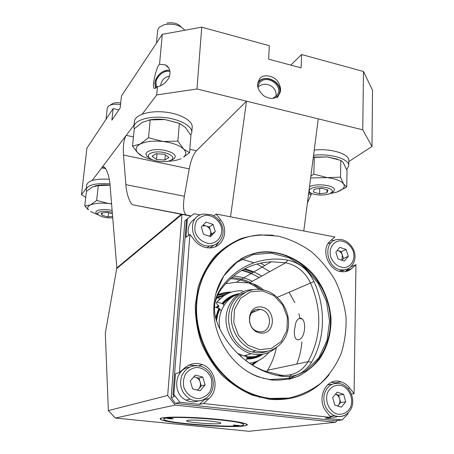 <?xml version="1.0" encoding="UTF-8"?>
<svg xmlns="http://www.w3.org/2000/svg" width="454" height="454" viewBox="0 0 454 454"><rect width="100%" height="100%" fill="white"/><g stroke="black" fill="none" stroke-linecap="round" stroke-linejoin="round"><path stroke-width="0.68" d="M230.524 216.813L246.516 101.185L318.265 118.857L303.783 230.978M190.89 216.098L181.992 214.401L167.685 395.474L175.153 405.076L115.327 418.043L249.025 431.3L335.483 422.282L337.254 420.461M115.327 418.043L108.358 410.598L105.305 333.151L116.843 267.917L110.078 185.425C109.618 176.192 105.453 165.035 102.74 167.021L101.69 167.895L92.196 180.482M307.392 203.029L311.677 193.427M162.299 34.328L201.735 27.189L196.974 88.978L156.698 94.943L157.476 86.504L155.296 88.297C150.518 90.567 156.397 66.153 159.53 64.281L162.299 34.328L121.434 96.044L120.174 107.927L111.877 120.123L113.131 108.58L86.924 148.163L81.487 194.681L85.738 197.462M201.735 27.189L269.313 45.695L268.637 59.168L301.127 67.867L301.621 54.542L363.501 71.488L372.513 90.272L371.991 146.506L348.848 161.545M118.84 109.891L113.131 108.58M243.486 426.022C227.431 428.281 163.44 423.094 160.376 419.207C157.538 417.005 178.206 416.369 203.903 418.145C229.605 419.893 250.109 423.361 247.027 425.165L243.486 426.022M175.153 405.076L335.483 422.282M286.429 255.296L286.378 255.801M257.719 84.103L259.563 78.945C262.401 73.809 274.034 75.154 278.035 81.964C281.361 87.446 281.395 92.054 278.12 95.783C274.415 99.33 269.523 99.267 263.445 95.59C259.018 91.135 257.106 87.304 257.719 84.103M318.265 118.857L362.752 129.81L363.501 71.488M196.974 88.978L246.516 101.185L196.457 150.739C193.308 154.286 190.907 160.336 189.244 168.882L184.358 196.253C182.712 207.081 183.45 213.346 186.571 215.054L191.1 215.934M301.621 54.542L290.764 65.092M86.322 188.262L81.487 194.681M134.095 124.912L101.69 167.895L105.691 168.706M156.698 94.943L142.221 114.141M167.685 395.474L108.358 410.598M116.814 268.507L181.992 214.401L133.51 204.947C130.434 205.055 126.416 194.216 125.883 184.653L123.511 155.03C122.926 145.774 123.834 139.208 126.235 135.343L133.442 136.921M371.991 146.506L362.752 129.81M157.476 86.504C163.009 86.283 169.944 79.081 169.938 73.531C170.261 69.672 168.757 66.795 165.415 64.894L159.53 64.281M336.244 383.227L335.273 382.904L340.926 381.831C326.483 376.593 315.456 398.618 326.42 411.744L330.801 417.436L203.568 403.527L208.953 398.618L204.601 399.548L205.634 398.533M340.926 381.831C344.382 382.898 347.333 384.992 349.773 388.125L348.019 388.425M198.79 365.765L202.382 364.607C196.014 362.406 190.209 363.433 184.965 367.689L179.472 372.473L189.903 234.383L194.369 240.183C198.529 245.296 203.647 247.867 209.714 247.901C223.039 248.083 229.537 230.587 220.525 219.725L216.155 214.033L334.87 236.988L330.546 240.762C319.786 249.042 328.724 271.98 342.719 271.753C346.198 271.844 349.194 270.766 351.714 268.524L355.959 264.654L354.058 393.709L349.773 388.125M202.382 364.607C215.576 369.028 219.651 389.583 208.953 398.618M330.801 417.436L325.178 418.089L342.151 419.933L347.94 413.963L347.951 413.061M355.959 264.654L350.789 266.861M354.058 393.709L351.498 394.123M203.568 403.527L199.266 404.395L204.601 399.548M200.418 214.941L194.011 213.715L186.492 219.486L172.963 394.736L174.285 396.671L171.147 397.494L175.284 403.334L179.949 402.295L199.266 404.395M175.284 403.334L335.517 420.648L342.151 419.933M335.273 382.904L331.494 382.308M334.223 240.58L331.375 240.035M216.155 214.033L213.703 215.871M345.278 271.606L349.217 268.098M187.4 218.754L185.975 237.317L189.903 234.383M172.963 394.736L173.888 394.498L175.482 373.756L179.472 372.473M215.525 246.641L218.936 241.908M179.949 402.295L173.888 394.498M196.974 365.572L188.802 365.147M171.147 397.494L184.886 220.837L186.486 219.554M255.75 395.474L251.573 394.872M261.453 397.08L259.245 397.352M250.563 254.467L250.88 254.512M219.753 291.213L217.279 295.656L217.625 293.914L220.23 289.226L219.753 291.213C232.862 272.78 250.023 262.974 271.237 261.788L285.714 262.775C296.803 265.159 305.077 271.918 310.536 283.052C322.289 310.451 321.477 336.658 308.107 361.679C301.802 371.684 292.836 376.201 281.202 375.237L264.29 370.918C257.895 368.421 251.817 365.056 246.057 360.816M276.401 347.48C274.766 355.647 271.838 363.228 267.622 370.22L266.6 371.769M295.775 322.851C296.672 320.467 297.847 319.02 299.288 318.504C306.813 315.853 306.212 338.168 298.624 339.768C295.594 340.182 294.158 337.209 294.317 330.853L295.775 322.851M220.23 289.226C235.524 266.231 262.338 255.415 287.825 260.165C299.504 262.69 308.221 269.818 313.975 281.548C325.915 307.364 325.353 338.729 311.58 362.133C304.957 372.689 295.514 377.467 283.245 376.457C256.527 373.375 230.138 352.826 217.977 324.933L215.707 318.362C213.63 309.679 214.271 301.535 217.625 293.914M270.431 398.447C263.785 397.681 257.242 395.973 250.807 393.323C217.182 379.692 193.461 339.348 196.871 301.91C200.055 264.398 228.356 236.494 260.783 234.883L278.313 236.148C289.919 239.162 300.809 244.246 310.984 251.403C320.507 259.592 328.56 269.211 335.143 280.266C340.721 291.911 344.342 304.101 346.01 316.852C346.476 329.638 344.836 341.958 341.09 353.819C336.164 365.118 329.388 374.93 320.762 383.267C311.223 390.491 300.548 395.428 288.738 398.079L270.431 398.447M271.231 379.981L259.086 377.087C231.551 367.507 211.411 335.166 213.993 304.787C216.348 274.352 239.956 251.783 266.657 251.777C284.919 252.106 302.897 261.464 315.445 276.832C324.434 289.153 329.621 302.909 331.017 318.101C331.335 333.31 327.538 346.907 319.627 358.898C313.731 366.123 306.694 371.849 298.522 376.071C289.862 379.277 280.765 380.583 271.231 379.981M242.277 270.079L251.703 273.206M243.849 269.216L253.224 272.321M260.46 263.15L264.841 265.528M276.316 398.873L275.981 399.004M216.195 254.836L218.3 253.934M274.84 398.811L274.466 398.947M225.502 283.756L236.33 282.195L249.399 282.938C254.62 283.852 259.302 286.19 263.451 289.964M217.279 295.656L214.867 303.454M300.724 318.719L300.661 318.43M261.674 276.123C256.283 272.775 250.591 270.346 244.598 268.825M288.676 378.551L291.343 374.618M296.723 364.08C299.578 357.003 301.297 349.569 301.876 341.794M300.145 318.634L298.874 313.686M294.828 302.744L289.124 292.251M269.824 271.6L256.907 264.018M253.945 262.758L241.755 259.194M195.351 375.1L202.756 377.075L205.129 384.913L200.095 390.843L192.638 388.902L190.266 381.002L195.351 375.1M189.568 367.127C174.62 368.824 171.72 393.482 185.964 400.076C190.147 402.159 194.352 402.42 198.591 400.859M193.892 376.792L198.988 378.142L202.756 377.075M205.129 384.913L201.332 385.894L198.988 378.142M201.332 385.894L197.655 390.207M197.32 390.122L198.835 388.823C200.401 386.842 200.844 384.572 200.157 382.018C199.317 379.51 197.706 377.893 195.328 377.172L193.744 376.968M332.68 397.505L337.135 392.171L343.638 394.339L345.738 401.813L341.329 407.181L334.774 405.036L332.68 397.505M331.988 384.277L327.487 384.901M330.347 416.846L334.155 417.243L337.833 416.471M343.638 394.339L338.588 395.156L335.495 394.129C337.521 394.94 338.894 396.518 339.62 398.85L340.653 402.556L345.738 401.813M338.588 395.156L339.62 398.85C340.228 401.291 339.842 403.407 338.468 405.206L337.793 406.024M340.653 402.556L337.674 405.984M339.819 247.351L346.05 249.439L348.337 256.277L344.393 261.073L338.128 259.007L335.841 252.123L339.819 247.351M331.528 242.385L328.06 243.679M341.312 271.628L344.597 269.789M337.288 250.387L341.221 251.698L346.05 249.439M348.337 256.277L343.479 258.468L341.221 251.698M343.479 258.468L341.987 260.278M341.936 260.261L342.35 255.08C341.55 252.889 340.142 251.42 338.139 250.67L337.231 250.455M206.054 222.074L213.039 224.361L215.298 231.591L210.577 236.591L203.545 234.326L201.287 227.04L206.054 222.074M195.475 218.505C189.409 222.114 187.116 227.738 188.586 235.371M209.771 247.901L214.56 244.848M203.216 225.031L209.356 227.034L213.039 224.361M215.298 231.591L211.587 234.185L209.356 227.034M211.587 234.185L209.606 236.279M209.583 236.267C210.781 234.627 211.082 232.743 210.474 230.609C209.669 228.288 208.148 226.722 205.9 225.905L202.473 225.803M233.549 276.049C240.07 276.537 246.352 278.285 252.384 281.287M241.647 270.442C247.742 271.867 253.531 274.256 259.018 277.598M241.886 270.306L251.312 273.433M255.318 361.883L251.726 364.647M216.898 295.633L217.318 295.463M217.381 295.441L228.566 293.199M257.265 361.134L252.186 364.925M216.944 295.52L217.341 295.333M217.449 295.287C221.586 293.426 225.933 292.478 230.484 292.444M258.258 360.692L252.509 365.124M217.108 295.111L217.415 294.969M217.653 294.862C222.051 292.926 226.671 292.007 231.506 292.104M216.779 297.597L216.359 297.132L216.694 297.569M215.843 298.806L218.561 297.393L219.43 299.277L218.085 296.967L216.093 297.966M218.448 305.565L215.968 307.426M218.942 306.183L216.802 307.659M241.216 356.833L240.722 354.869M261.805 354.375C257.191 357.219 252.231 358.575 246.919 358.439L245.881 360.68M246.919 358.439L246.942 357.973C251.805 358.098 256.391 356.94 260.715 354.495M246.289 355.21L246.942 357.973M249.535 363.245C257.31 362.105 263.74 358.501 268.813 352.429M234.65 295.73C229.934 297.404 226.001 300.151 222.852 303.976L223.958 305.508M222.852 303.976L222.494 303.692C226.523 298.84 231.631 295.741 237.811 294.408M217.472 307.852L218.947 306.376L218.414 305.542C216.95 304.282 216.308 303.266 216.479 302.489L217.018 302.052L222.494 303.692M242.691 290.827C232.386 290.293 223.828 294.033 217.018 302.052M215.928 319.213L219.31 308.493L214.538 307.023M219.31 308.493L219.662 308.777L217.438 314.23L216.24 320.286M221.257 310.996L219.662 308.777M217.999 306.796L218.749 306.564M249.501 322.062L251.102 326.165M260.142 309.412C273.575 310.933 272.031 334.689 258.564 331.59C245.665 329.587 247.186 307.069 259.932 309.384L260.142 309.412M261.589 307.046C276.662 309.214 275.584 335.251 260.341 333.015C244.95 330.892 246.397 304.458 261.589 307.046M259.54 349.694L271.526 348.349L281.27 341.425L286.9 330.381L287.399 317.425L282.746 305.048L273.841 295.588L262.367 290.855L250.494 291.82L240.541 298.38L234.536 309.356L233.77 322.584L238.475 335.375L247.708 345.074L259.54 349.694M258.774 351.51C274.261 353.921 288.228 340.806 288.511 324.451C289.414 308.175 276.855 291.797 261.759 289.635L259.461 289.357C245.296 288.171 232.42 299.805 231.353 315.473C230.121 331.108 241.244 347.327 255.63 350.897L258.774 351.51M244.973 292.58C219.725 300.639 224.844 346.402 252.248 351.958C257.685 353.297 262.906 353.025 267.917 351.141M253.298 289.624C238.98 289.544 226.642 302.024 226.018 317.965C225.258 333.883 236.625 350.006 251.198 353.689C260.727 355.891 269.029 353.882 276.117 347.668M238.52 294.175C225.32 297.983 216.734 313.51 219.855 328.906M237.612 353.462L243.98 355.919C250.33 357.491 256.351 356.963 262.037 354.341M266.566 351.612L266.924 351.339M225.627 294.669L218.085 296.967L218.561 297.393L224.338 295.452M233.509 425.052L233.248 425.137C235.206 425.58 237.175 425.71 239.156 425.523L233.509 425.052M167.293 418.259L167.117 418.333C169.121 418.809 171.147 418.957 173.195 418.77C171.805 418.367 169.836 418.191 167.293 418.259M187.718 420.353L186.566 420.784C185.771 422.589 221.37 425.035 220.803 423.139C221.915 421.687 193.427 419.275 187.718 420.353M166.17 418.14L164.581 418.52C153.094 422.833 253.758 429.756 242.918 423.905C238.333 420.342 177.077 415.722 166.17 418.14M156.681 87.423L155.955 82.497C156.607 75.858 164.53 69.655 169.938 71.618M155.557 88.224L154.876 82.895C157.101 74.541 162.044 70.308 169.705 70.205M155.824 88.093L155.018 82.645C155.728 75.642 163.792 68.946 169.762 70.472M190.788 135.196L191.787 132.454C192.468 126.127 179.688 119.005 163.996 117.49C148.31 115.895 134.361 120.395 133.913 126.779L134.214 129.18M191.787 132.454L192.201 127.16C192.888 120.753 180.142 113.551 164.479 112.036C148.827 110.436 134.9 115.01 134.441 121.473L133.913 126.779M148.52 137.693L140.212 144.054C145.757 141.387 153.367 140.536 163.048 141.506C172.651 142.777 179.517 145.297 183.654 149.071C186.458 152.005 186.446 154.672 183.626 157.078L189.568 152.709L183.654 149.071L177.889 141.115L163.048 141.506L148.52 137.693L150.195 119.896L142.318 122.353L134.259 128.777L132.523 146.148L137.471 152.572L142.749 156.426M152.64 159.836C146.517 158.435 141.909 156.437 138.816 153.849L137.636 152.663C135.014 149.383 135.877 146.517 140.212 144.054L132.523 146.148M189.568 152.709L190.918 135.423L185.283 127.336L179.358 123.357L164.989 119.567L150.195 119.896M177.889 141.115L179.358 123.357M178.706 123.108L164.989 119.567C159.059 118.891 153.651 119.062 148.759 120.077M181.027 158.662C177.593 160.217 173.144 161.091 167.685 161.278M154.014 152.226C148.986 153.259 147.306 155.001 148.98 157.464C152.113 161.738 167.878 163.241 171.686 159.638C176.776 156.074 163.588 150.416 154.014 152.226M152.056 156.289L156.517 159.45L164.881 160.046L168.928 157.487L164.541 154.281L156.028 153.673L152.056 156.289M180.981 26.831C177.747 23.37 173.048 22.133 166.885 23.12M184.755 30.265L184.574 29.981C179.96 25.032 173.218 23.262 164.348 24.669L159.167 27.285L157.686 30.185L156.46 43.141M169.444 160.807L174.001 158.894L175.21 156.885C176.095 152.595 162.18 148.22 152.828 149.979C148.594 150.751 146.313 152.118 145.995 154.076L146.829 156.289L150.989 159.042M165.335 154.859L164.881 160.046M157.033 153.747L156.517 159.45M112.28 212.296C106.423 210.968 101.855 210.996 98.575 212.37L97.655 213.352L97.95 214.487C100.936 216.961 105.867 218.085 112.74 217.863M102.161 212.988L101.906 215.327L108.097 216.887L112.615 216.376M101.906 215.327L101.373 213.085L107.121 212.415L112.399 213.76M120.696 103.001C116.792 102.354 113.869 102.689 111.917 104M120.526 104.596C115.123 103.801 111.099 104.307 108.455 106.117L107.303 107.978L106.049 119.277M112.127 210.429C105.464 209.141 100.385 209.271 96.889 210.826L95.754 212.205L96.152 213.374L98.575 215.088M108.534 212.773L108.097 216.887M111.576 203.693L108.495 203.488L96.657 200.452L98.302 185.652L92.491 186.878L86.43 191.452L84.762 205.957L88.451 209.788C87.043 207.904 87.707 206.292 90.448 204.964L84.762 205.957M96.657 200.452L90.448 204.964C94.591 203.233 100.612 202.745 108.495 203.488L111.593 203.897M94.784 186.009C98.87 184.886 103.96 184.613 110.055 185.198L98.302 185.652M97.672 214.611L90.471 211.541M109.93 183.893C95.873 182.956 87.963 184.767 86.203 189.335L86.618 191.265M109.266 179.245C95.834 178.541 88.32 180.425 86.714 184.892L86.203 189.335M311.427 188.404C309.129 189.545 308.578 190.799 309.776 192.167C312.721 195.77 328.282 196.054 331.443 192.536C336.42 188.45 318.583 184.71 311.427 188.404M313.311 192.025L319.605 193.813L326.908 192.842L327.992 190.044L321.648 188.211L314.27 189.216L313.311 192.025M329.962 193.512L333.611 191.616L334.456 189.959C335.222 185.414 316.727 182.922 309.628 186.651L309.497 186.708M308.805 192.07L311.172 193.177M326.988 189.755L326.908 192.842M319.758 188.467L319.605 193.813M338.207 191.628L346.731 186.934L343.621 184.069L340.506 177.168L327.124 177.622L313.799 174.12L314.321 157.345L313.288 157.373M313.799 174.12L310.865 176.141M346.731 186.934L347.032 170.619L343.048 162.26L340.858 160.432L327.663 156.942L314.321 157.345M340.506 177.168L340.858 160.432M337.714 159.275L327.663 156.942L313.334 157.044M310.632 177.957L327.124 177.622C335.784 178.745 341.283 180.896 343.621 184.069C344.665 185.771 344.37 187.411 342.742 188.983L336.919 192.087L329.536 193.705M311.586 193.387L308.714 192.808M346.703 169.677L348.774 165.716C349.54 159.031 330.501 153.202 313.561 155.262M348.774 165.716L348.865 160.688C349.608 153.991 331.051 148.135 314.23 150.075M257.827 86.373L259.313 83.218C266.577 72.867 285.208 86.742 276.378 95.947L272.684 98.422M258.286 84.983L258.615 84.773M258.332 84.875L258.706 84.575M278.648 95.448L277.036 97.899M257.9 82.651L257.94 82.6C264.943 72.22 284.584 83.173 279.153 94.432M257.758 83.581C264.631 70.733 287.251 85.619 277.354 96.498M181.294 214.265L116.843 267.917M186.571 215.054L133.51 204.947M184.358 196.253L125.883 184.653M189.244 168.882L123.511 155.03M196.457 150.739L189.834 149.292M308.555 194.023L311.149 194.567M329.116 374.737C313.884 393.09 294.016 401.279 269.506 399.299L252.464 395.207C241.341 390.434 231.126 383.721 221.819 375.061C213.289 365.459 206.445 354.67 201.281 342.696C197.24 330.325 195.248 317.811 195.299 305.156L198.194 286.99C201.973 275.538 207.444 265.391 214.606 256.538C222.573 248.639 231.568 242.601 241.596 238.412C251.993 235.382 262.639 234.366 273.541 235.359M351.714 268.524L346.175 270.862M220.525 219.725L219.282 220.627M311.58 362.133L308.107 361.679L267.622 370.22M313.975 281.548L277.241 297.359M215.798 293.732L223.805 275.839L236.744 262.378L253.116 254.598L271.186 253.099L289.147 257.861L305.298 268.286L318.141 283.319L326.505 301.547L329.576 321.279L326.988 340.653L318.85 357.78L305.831 370.873L289.113 378.443L270.374 379.504C261.646 378.398 253.343 375.305 245.461 370.226M289.397 397.971C283.012 399.111 276.486 399.304 269.835 398.555C263.195 397.789 256.663 396.081 250.233 393.442C222.602 382.086 200.85 352.741 196.82 321.205C192.785 289.641 206.422 259.336 229.401 245.001M241.278 258.701C248.985 254.388 257.253 252.186 266.089 252.089C295.31 251.822 323.293 277.309 329.201 308.794C335.421 340.216 317.834 372.689 288.67 379.255M283.245 376.457L281.202 375.237L278.569 375.708M263.95 378.318L263.354 378.426M287.825 260.165L285.714 262.775L249.399 282.938M211.354 378.642C208.874 371.962 202.989 367.547 196.378 367.439C192.031 368.183 188.433 370.345 185.584 373.926C183.518 378.114 182.945 382.591 183.87 387.353C186.367 394.163 192.394 398.612 199.073 398.618C203.437 397.789 207.007 395.565 209.788 391.95C211.774 387.756 212.296 383.324 211.354 378.642M207.2 397.375C201.945 401.432 196.247 402.023 190.107 399.14C181.787 393.669 178.95 386.014 181.583 376.184C185.936 367.224 192.717 364.04 201.917 366.622C207.155 368.756 210.701 372.626 212.568 378.233C213.868 383.38 213.352 388.255 211.014 392.858C206.405 399.009 206.014 398.107 203.21 399.758C198.841 401.438 194.471 401.234 190.107 399.14L185.964 400.076M341.777 385.611C336.034 384.124 330.45 386.814 327.629 392.489C324.548 400.638 328.917 411.052 336.641 413.889C342.469 415.314 348.025 412.487 350.743 406.79C353.683 398.657 349.364 388.493 341.777 385.611M345.318 414.973C341.947 416.84 338.366 417.09 334.587 415.722C326.545 411.608 323.032 404.696 324.054 394.98C326.749 385.911 332.3 382.177 340.704 383.766L341.13 383.891C350.806 386.825 355.845 400.706 350.664 409.593C346.691 415.654 341.334 417.697 334.587 415.722L329.91 416.278M353.263 251.249C350.545 245.081 346.243 241.613 340.364 240.853C333.026 241.08 328.344 248.962 330.79 257.202C333.554 263.479 337.907 266.963 343.86 267.661C351.231 267.298 355.715 259.348 353.263 251.249M350.375 267.219C348.173 269.086 345.585 269.982 342.611 269.914C325.705 270.073 321.846 239.258 338.627 239.525C343.162 238.883 350.857 242.402 354.075 251.124C357.423 260.244 351.538 270.289 342.611 269.914L339.49 271.248M221.149 226.37C218.788 220.173 213.232 215.792 206.996 215.241C202.904 215.616 199.522 217.318 196.854 220.343C194.925 223.975 194.397 227.97 195.282 232.323C197.66 238.628 203.347 243.055 209.635 243.52C218.045 243.236 223.538 234.928 221.149 226.37M219.719 241.023C217.126 244.11 213.749 245.756 209.595 245.954C190.952 247.351 185.346 215.69 203.761 214.027L211.269 214.782C216.66 216.921 220.332 220.769 222.278 226.33C225.479 235.615 219.072 245.79 209.595 245.954L206.933 247.736M231.642 277.649C238.095 277.979 244.32 279.568 250.324 282.428M253.031 283.818L261.459 289.584M268.042 370.129L266.458 371.724M230.433 278.733C240.932 279.102 250.557 282.638 259.313 289.346M225.752 294.601L216.342 297.177M216.388 297.801L216.098 297.943M264.086 351.691L263.138 352.446M259.847 354.563C255.852 356.702 251.544 357.724 246.919 357.633M266.26 351.453L265.862 351.827M262.906 354.205C258.099 357.502 252.725 359.091 246.789 358.972M263.933 352.298L264.722 351.64M265.499 351.555L264.909 352.077M223.079 304.214C225.672 301.087 228.759 298.698 232.329 297.041M222.012 303.431C226.62 297.955 232.363 294.708 239.247 293.698M218.953 306.223L218.113 306.717M216.467 321.006L217.597 314.764L219.895 309.015M215.571 317.817L218.822 308.232M253.843 310.689L254.842 311.501M161.8 417.947L160.376 419.207M245.779 423.724L247.027 425.165M104.488 167.378L102.74 167.021M165.415 64.894L168.945 68.231M257.94 82.6L259.563 78.945M250.807 393.323L250.233 393.442C256.652 396.087 263.172 397.795 269.795 398.567C277.15 399.401 284.323 399.083 291.32 397.613M266.657 251.777L266.089 252.089C256.896 252.203 248.332 254.581 240.399 259.228M263.547 371.071L264.29 370.918M236.33 282.195L271.237 261.788M301.745 318.878L299.288 318.504M223.186 296.229L216.74 302.171M251.403 312.937L259.932 309.384M252.248 351.958L255.63 350.897M243.98 355.919L251.198 353.689M217.687 307.012L218.8 306.546M242.918 423.905L244.212 423.219M164.581 418.52L163.395 417.663M221.433 251L220.996 251.261M278.733 399.015L279.329 398.89M169.433 76.073C164.28 77.225 161.34 80.42 160.608 85.67M183.626 157.078L184.171 156.902M171.686 159.638L174.001 158.894M148.98 157.464L146.829 156.289M111.656 104.233L110.146 105.169M97.95 214.487L96.152 213.374M88.451 209.788L87.821 209.396M331.443 192.536L333.611 191.616M309.776 192.167L308.851 191.736M342.742 188.983L345.29 187.905M259.313 83.218L257.844 86.487M275.856 96.481C278.018 86.816 264.722 80.052 258.02 87.378"/></g></svg>

